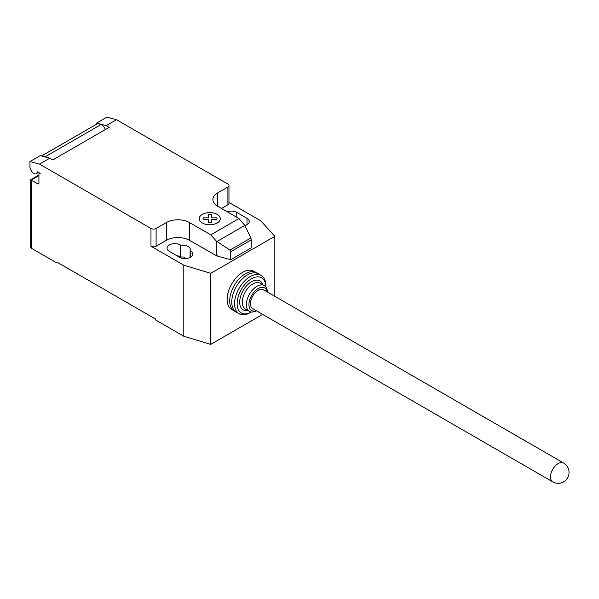 <?xml version="1.0" encoding="UTF-8"?>
<svg xmlns="http://www.w3.org/2000/svg" width="599" height="599" viewBox="0 0 599 599"><rect width="100%" height="100%" fill="white"/><g stroke="black" fill="none" stroke-linecap="round" stroke-linejoin="round"><path stroke-width="0.9" d="M563.614 463.02L263.605 289.811A10.879 6.282 120 0 0 255.219 292.724A10.879 6.282 120 0 0 250.472 303.671A10.879 6.282 120 0 0 252.726 308.65L552.735 481.858A10.879 10.879 0 0 0 569.05 472.439A10.879 10.879 0 0 0 563.614 463.02A10.879 6.282 120 0 0 558.171 463.559A10.879 6.282 120 0 0 550.481 476.879A10.879 6.282 120 0 0 552.735 481.858M257.383 273.346A22.118 12.774 120 0 0 256.402 272.672A22.118 12.774 120 0 0 239.353 278.595A22.118 12.774 120 0 0 229.702 300.863A22.118 12.774 120 0 0 234.284 310.986A22.118 12.774 120 0 0 235.355 311.495M256.402 272.672L253.834 271.19A22.118 12.774 120 0 0 236.792 277.12A22.118 12.774 120 0 0 227.133 299.38A22.118 12.774 120 0 0 231.716 309.503L234.284 310.986M267.206 291.893A13.058 7.54 120 0 0 257.241 289.16A13.058 7.54 120 0 0 248.929 304.562A13.058 7.54 120 0 0 256.327 310.739M267.386 291.998A14.87 8.581 120 0 0 264.316 285.618A14.87 8.581 120 0 0 252.86 289.602A14.87 8.581 120 0 0 246.369 304.562A14.87 8.581 120 0 0 249.446 311.368A14.87 8.581 120 0 0 256.507 310.836M264.316 285.618L260.213 283.245A14.87 8.581 120 0 0 248.757 287.228A14.87 8.581 120 0 0 242.266 302.188A14.87 8.581 120 0 0 245.343 309.002L249.446 311.368M262.714 284.69A16.682 9.629 120 0 0 249.648 282.998A16.682 9.629 120 0 0 239.697 302.188A16.682 9.629 120 0 0 247.844 310.439M265.851 286.988L265.851 285.611A22.118 12.774 120 0 0 261.276 275.488A22.118 12.774 120 0 0 244.227 281.41A22.118 12.774 120 0 0 234.568 303.671A22.118 12.774 120 0 0 239.151 313.801A22.118 12.774 120 0 0 250.21 312.7L251.408 312.012A20.306 11.725 120 0 1 237.137 303.671A20.306 11.725 120 0 1 251.453 278.827A20.306 11.725 120 0 1 265.851 286.988M261.276 275.488L258.454 273.855A22.118 12.774 120 0 0 241.404 279.785A22.118 12.774 120 0 0 231.753 302.046A22.118 12.774 120 0 0 236.335 312.169L239.151 313.801M38.928 175.619L31.23 180.059L30.699 179.752L30.699 247.417A1.812 1.048 0 0 0 31.23 248.158L31.23 180.059L37.64 183.758A1.812 1.048 -120 0 0 38.546 183.848A1.812 1.048 -120 0 0 38.928 183.017L38.928 174.137A1.812 1.048 60 0 1 39.302 173.306A1.812 1.048 60 0 1 40.208 173.396L37.61 171.898A0.726 0.419 -120 0 0 37.101 172.115A4.717 2.725 60 0 1 36.15 173.777A4.717 2.725 60 0 1 33.799 173.545A4.717 2.725 60 0 1 30.908 169.944L29.95 167.473L29.95 161.55L39.519 164.119L49.777 158.196L40.208 155.628L29.95 161.55M244.834 225.419L250.854 237.998L251.236 239.87L230.727 251.707L229.896 250.097L216.314 241.045L210.758 234.853L238.964 218.568L244.834 225.419L216.988 241.494M229.896 250.097L250.854 237.998M251.236 239.87L251.236 247.859L231.626 259.187L230.727 259.704L230.727 251.707M230.727 259.704L217.437 256.125L216.314 254.013L216.314 241.045M216.314 254.013L217.437 255.96M210.758 234.853L189.441 222.543L189.441 240.311L217.138 256.132M116.446 119.703L106.877 117.142L96.619 123.057L106.188 125.625L116.446 119.703L227.905 184.05A3.624 2.096 180 0 1 228.968 185.533A3.624 2.096 180 0 1 227.905 187.015L217.647 192.938A16.315 9.419 0 0 0 212.87 199.602A16.315 9.419 0 0 0 217.647 206.258L238.964 218.568M106.188 125.625L109.183 127.355L52.772 159.926L49.777 158.196M189.441 222.543A16.315 9.419 0 0 0 166.365 222.543L156.107 228.466A3.624 2.096 180 0 1 150.978 228.466L39.519 164.119M105.446 129.511A7.974 4.605 -120 0 0 101.141 124.487L97.712 123.574L41.81 155.845L45.239 156.758L101.141 124.487M45.239 156.758A7.974 4.605 60 0 1 45.786 157.125M97.712 123.574A5.436 3.137 -120 0 0 97.487 123.679A5.436 3.137 -120 0 0 97.285 123.821M96.619 124.18L96.619 123.057M189.441 240.311A16.315 9.419 0 0 0 166.365 240.311L156.107 246.234A3.624 2.096 180 0 1 150.978 246.234L150.978 228.466M228.968 202.432L260.73 220.769L274.829 236.313L210.728 273.324L183.803 265.177L150.978 246.234M228.968 185.533L228.968 203.301A3.624 2.096 180 0 1 227.905 204.783L221.495 208.482M190.123 250.622A7.794 4.5 0 0 0 190.317 249.633A7.794 4.5 0 0 0 180.808 245.246L180.336 244.976A7.794 4.5 0 0 0 171.846 243.995A7.794 4.5 0 0 0 167.031 248.158A7.794 4.5 0 0 0 169.315 251.34L179.573 257.263A7.794 4.5 0 0 0 188.064 258.236A7.794 4.5 0 0 0 192.878 254.081A7.794 4.5 0 0 0 190.594 250.891L190.123 250.622L190.123 257.51M244.901 225.561A7.794 4.5 0 0 0 249.289 221.51A7.794 4.5 0 0 0 247.005 218.328L236.755 212.405A7.794 4.5 0 0 0 227.156 211.754M31.23 248.158L56.875 262.961L56.875 262.07L155.598 319.072L155.598 319.956L183.803 336.241L210.728 344.388L262.669 314.393M180.808 245.246L180.808 257.091A7.794 4.5 180 0 1 184.455 257.121L184.455 258.566M183.803 265.177L183.803 336.241M176.765 255.638A7.794 4.5 180 0 1 180.336 256.814L180.808 257.091M57.646 262.519L56.875 262.961M274.829 236.313L274.829 296.295M210.728 273.324L210.728 344.388M203.098 219.399L203.091 217.834L208.677 217.841L208.669 214.614L211.38 214.614L211.38 217.841L216.965 217.841L216.958 219.399L211.38 219.399L211.38 222.626L208.677 222.626L208.677 219.406L203.098 219.399M202.305 222.993A10.535 6.08 0 0 0 219.93 220.267A10.535 6.08 0 0 0 207.029 212.817A10.535 6.08 0 0 0 202.305 222.993M37.101 172.115L37.542 171.861M38.928 183.017L37.64 183.758M227.905 204.783L227.905 187.015M156.107 246.234L156.107 228.466M166.365 240.311L166.365 222.543M217.647 206.258L217.647 192.938M247.005 218.328L247.005 224.692M236.755 217.287L236.755 212.405M180.336 244.976L180.336 256.814M190.594 250.891L190.594 257.263M38.508 172.415L36.15 173.777M39.676 173.089L39.302 173.306M97.487 123.679L41.593 155.95M30.699 179.752L38.928 175.005"/></g></svg>
